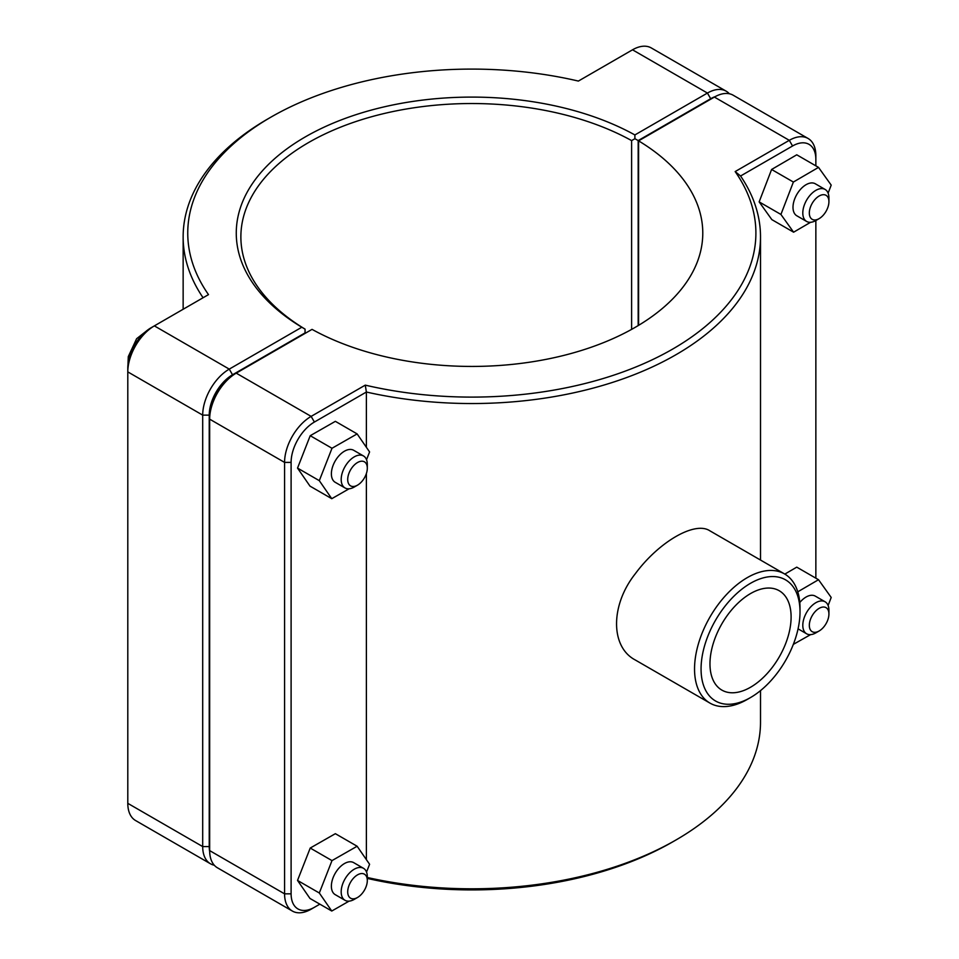 <?xml version="1.0" encoding="UTF-8"?>
<svg xmlns="http://www.w3.org/2000/svg" width="959" height="959" viewBox="0 0 959 959"><rect width="100%" height="100%" fill="white"/><g stroke="black" fill="none" stroke-linecap="round" stroke-linejoin="round"><path stroke-width="1.44" d="M760.511 690.6L760.511 722.127A288.683 166.674 180 0 1 675.963 839.988A288.683 166.674 180 0 1 367.309 877.497M365.271 385.134L366.386 392.027A288.683 166.674 0 0 0 760.511 236.873A288.683 166.674 0 0 0 740.576 176L792.566 145.984A32.954 19.024 -60 0 1 815.857 159.434L815.857 155.658A37.569 21.685 120 0 0 808.077 138.468A37.569 21.685 120 0 0 789.293 140.326L735.157 171.577A284.068 164.001 180 0 1 672.691 349.064A284.068 164.001 180 0 1 365.271 385.134L311.136 416.386A37.569 21.685 120 0 0 284.571 462.406L284.571 893.848A37.569 21.685 120 0 0 292.351 911.05A37.569 21.685 120 0 0 311.136 909.192L314.396 907.298A32.954 19.024 -60 0 1 291.104 893.848L291.104 462.406A32.954 19.024 -60 0 1 314.396 422.044L366.386 392.027L366.386 447.302M366.386 473.506L366.386 859.648M784.558 573.938L709.816 530.783C694.999 520.893 658.917 541.715 635.23 573.842C610.344 605.261 610.332 646.905 635.23 659.96L709.984 703.115A74.586 43.059 120 0 0 747.277 699.423L750.537 697.541A69.959 40.398 -60 0 1 701.065 668.974A69.959 40.398 -60 0 1 750.537 583.288A69.959 40.398 -60 0 1 800.01 611.854L800.01 608.078A74.586 43.059 120 0 0 784.558 573.938A74.586 43.059 120 0 0 709.984 616.997A74.586 43.059 120 0 0 709.984 703.115M357.515 485.158L354.243 487.04A18.473 10.669 -60 0 1 345.012 487.951A18.473 10.669 -60 0 1 345.012 466.625A18.473 10.669 -60 0 1 363.485 455.957A18.473 10.669 -60 0 1 367.309 464.408L367.309 468.184A13.858 7.996 120 0 0 357.515 462.526A13.858 7.996 120 0 0 347.709 479.5A13.858 7.996 120 0 0 357.515 485.158A13.858 7.996 120 0 0 367.309 468.184M363.485 455.957L353.691 450.298A18.473 10.669 120 0 0 335.206 460.967A18.473 10.669 120 0 0 335.206 482.293L345.012 487.951M349.088 488.79L331.766 498.692L309.985 486.117L297.53 468.088L310.225 435.698L335.362 421.337L357.132 433.912L369.587 451.941L366.53 459.733M310.225 435.698L331.994 448.273L357.132 433.912M297.53 468.088L319.311 480.663L331.994 448.273M331.766 498.692L319.311 480.663M828.924 201.678A13.858 7.996 -60 0 1 819.13 218.64A13.858 7.996 -60 0 1 809.324 212.982A13.858 7.996 -60 0 1 819.13 196.02A13.858 7.996 -60 0 1 828.924 201.678L828.924 197.902A18.473 10.669 120 0 0 825.1 189.438A18.473 10.669 120 0 0 810.858 194.389A18.473 10.669 120 0 0 802.803 212.982A18.473 10.669 120 0 0 806.627 221.445A18.473 10.669 120 0 0 815.857 220.534L815.857 578.181M806.627 221.445L796.821 215.787A18.473 10.669 -60 0 1 792.997 207.324A18.473 10.669 -60 0 1 801.065 188.731A18.473 10.669 -60 0 1 815.306 183.78L825.1 189.438M793.608 232.198L771.839 219.623L759.144 201.881L771.599 169.479L793.381 182.042L780.926 214.456L793.608 232.198L810.583 222.296M759.144 201.881L780.926 214.456M771.599 169.479L796.749 154.807L818.518 167.381L793.381 182.042M828.12 193.143L831.201 185.111L818.518 167.381M357.515 897.492L354.243 899.386A18.473 10.669 -60 0 1 345.012 900.297A18.473 10.669 -60 0 1 345.012 878.959A18.473 10.669 -60 0 1 363.485 868.303A18.473 10.669 -60 0 1 367.309 876.754L367.309 880.53A13.858 7.996 120 0 0 357.515 874.872A13.858 7.996 120 0 0 347.709 891.846A13.858 7.996 120 0 0 357.515 897.492A13.858 7.996 120 0 0 367.309 880.53M363.485 868.303L353.691 862.644A18.473 10.669 120 0 0 335.206 873.301A18.473 10.669 120 0 0 335.206 894.639L345.012 900.297M349.088 901.136L331.766 911.026L309.985 898.463L297.53 880.434L310.225 848.044L335.362 833.683L357.132 846.246L369.587 864.275L366.53 872.079M310.225 848.044L331.994 860.607L357.132 846.246M297.53 880.434L319.311 892.997L331.994 860.607M331.766 911.026L319.311 892.997M828.924 614.012L828.924 610.248A18.473 10.669 120 0 0 825.1 601.784A18.473 10.669 120 0 0 810.858 606.735A18.473 10.669 120 0 0 802.803 625.328A18.473 10.669 120 0 0 806.627 633.791A18.473 10.669 120 0 0 815.857 632.868L819.13 630.986A13.858 7.996 -60 0 1 809.324 625.328A13.858 7.996 -60 0 1 819.13 608.354A13.858 7.996 -60 0 1 828.924 614.012A13.858 7.996 -60 0 1 819.13 630.986M799.782 602.528A18.473 10.669 -60 0 1 815.306 596.126L825.1 601.784M784.834 574.093L796.749 567.153L818.518 579.716L797.768 591.823M828.12 605.489L831.201 597.457L818.518 579.716M793.333 644.376L810.583 634.63M209.673 851.58A32.954 19.024 -60 0 1 209.23 846.581L209.23 415.127A32.954 19.024 -60 0 1 232.534 374.777L305.034 332.917L305.058 329.141L301.809 327.235L229.261 369.119A37.569 21.685 120 0 0 202.697 415.127L202.697 846.581A37.569 21.685 120 0 0 210.477 863.783A37.569 21.685 120 0 0 214.289 865.234M210.477 863.783L135.579 820.532A37.569 21.685 -60 0 1 127.799 803.342L127.799 371.888A37.569 21.685 -60 0 1 154.363 325.88L208.499 294.617A284.068 164.001 180 0 1 270.953 117.13A284.068 164.001 180 0 1 578.385 81.071L632.52 49.808A37.569 21.685 -60 0 1 651.305 47.95L726.215 91.201A37.569 21.685 120 0 0 707.43 93.059L634.882 134.943A235.566 136.01 0 0 0 305.25 136.933A235.566 136.01 0 0 0 301.809 327.235M634.882 134.943L634.906 138.707L638.179 140.577L710.691 98.717A32.954 19.024 -60 0 1 715.246 96.607M305.07 333.396L305.07 329.129A230.951 133.337 180 0 1 240.877 236.873A230.951 133.337 180 0 1 381.179 114.229A230.951 133.337 180 0 1 631.609 140.601L634.906 138.707M729.367 93.766A37.569 21.685 120 0 0 726.215 91.201M631.609 140.601L631.609 329.369M638.179 325.592L638.179 140.577M270.953 117.13L267.693 119.012A288.683 166.674 0 0 0 183.145 236.873A288.683 166.674 0 0 0 203.08 297.746M232.534 374.777L229.261 369.119L154.363 325.88L151.09 327.762A32.954 19.024 120 0 0 127.799 368.112L127.799 371.888L202.697 415.127L209.23 415.127M314.396 422.044L311.136 416.386L236.226 373.147L232.965 375.029A32.954 19.024 120 0 0 209.661 415.379L209.661 419.155A37.569 21.685 -60 0 1 236.226 373.147L312.047 329.369A230.951 133.337 180 0 0 562.477 355.741A230.951 133.337 180 0 0 702.779 233.097A230.951 133.337 180 0 0 638.586 140.853L714.395 97.075A37.569 21.685 -60 0 1 733.179 95.217L808.077 138.468M292.351 911.05L217.441 867.799A37.569 21.685 -60 0 1 209.661 850.609L209.661 419.155L284.571 462.406L291.104 462.406M638.586 325.353L638.586 140.853M367.309 878.408A284.068 164.001 0 0 0 672.703 841.87L675.963 839.988M735.157 171.577L740.576 176M319.85 904.157L311.136 909.192M815.857 159.434L815.857 165.847M789.796 629.56A57.372 33.121 -60 0 1 761.17 679.475A57.372 33.121 -60 0 1 721.851 690.096A57.372 33.121 -60 0 1 709.972 663.832A57.372 33.121 -60 0 1 735.014 606.1A57.372 33.121 -60 0 1 779.223 590.732A57.372 33.121 -60 0 1 789.796 629.56M800.01 611.854A69.959 40.398 -60 0 1 750.537 697.541M209.23 846.581L202.697 846.581L127.799 803.342M632.52 49.808L707.43 93.059L710.691 98.717M151.09 327.762L154.363 325.88L151.09 327.762M714.395 97.075L789.293 140.326L792.566 145.984M291.104 893.848L284.571 893.848L209.661 850.609M760.511 560.056L760.511 236.873M127.967 364.792L128.29 356.604L136.61 338.719L148.297 329.572M819.13 218.64L815.857 220.534M798.068 628.84L806.627 633.791M183.145 309.266L183.145 236.873"/></g></svg>
